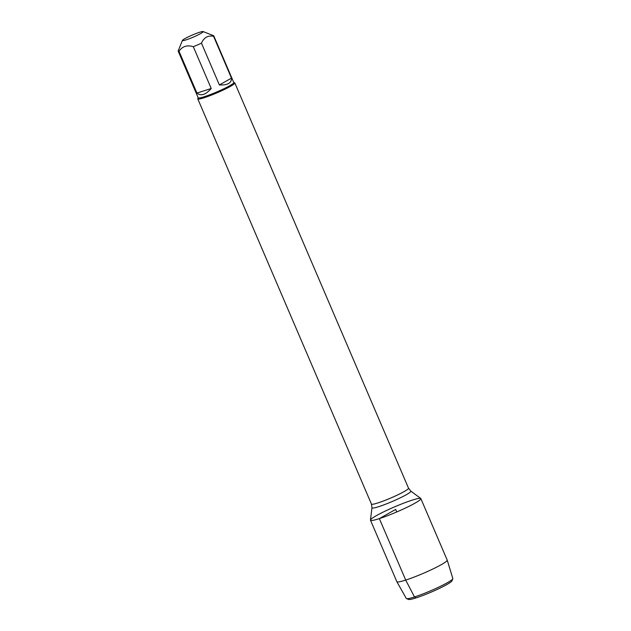 <?xml version="1.0" encoding="UTF-8"?>
<svg xmlns="http://www.w3.org/2000/svg" width="631" height="631" viewBox="0 0 631 631"><rect width="100%" height="100%" fill="white"/><g stroke="black" fill="none" stroke-linecap="round" stroke-linejoin="round"><path stroke-width="0.95" d="M233.746 82.456L234.661 82.819A20.168 2.035 156.8 0 1 234.842 82.969A20.168 2.035 156.8 0 1 224.462 89.452A20.168 2.035 156.8 0 1 204.302 97.687A20.168 2.035 156.8 0 1 197.771 98.862A20.168 2.035 156.8 0 1 197.787 98.625L198.158 97.71M379.357 518.611A27.401 2.769 156.8 0 1 370.468 520.039L371.974 507.726A21.154 2.138 156.8 0 0 378.837 506.63A21.154 2.138 156.8 0 0 400.504 497.741A21.154 2.138 156.8 0 0 410.797 491.084L420.751 498.49A27.401 2.769 156.8 0 1 407.413 507.103A27.401 2.769 156.8 0 1 379.357 518.611M199.53 32.291A11.295 1.144 -23.2 0 0 188.716 36.669A11.295 1.144 -23.2 0 0 182.43 40.4A11.295 1.144 -23.2 0 0 191.248 37.97A11.295 1.144 -23.2 0 0 203.087 31.55A11.295 1.144 -23.2 0 0 199.53 32.291M196.935 93.088C200.918 96.338 205.682 94.8 211.219 88.49L196.935 93.088L179.023 51.292C182.312 46.323 187.068 44.793 193.299 46.694A19.364 1.956 -23.2 0 0 201.463 43.153C204.026 37.442 208.064 35.162 213.578 36.322A19.364 1.956 -23.2 0 0 213.759 35.833A19.364 1.956 -23.2 0 0 213.594 35.691L203.087 31.55M211.219 88.49L193.299 46.694M219.375 84.956C227.594 85.311 231.632 83.032 231.49 78.118L219.375 84.956L201.463 43.153M231.49 78.118L213.578 36.322M182.43 40.4L178.187 50.866A19.364 1.956 -23.2 0 0 178.171 51.087A19.364 1.956 -23.2 0 0 179.023 51.292M213.759 35.833L233.785 82.551A19.364 1.956 156.8 0 1 223.824 88.774A19.364 1.956 156.8 0 1 204.468 96.677A19.364 1.956 156.8 0 1 198.197 97.805L178.171 51.087M411.988 500.209A27.401 2.769 156.8 0 1 420.861 498.616A27.401 2.769 156.8 0 1 396.765 511.954A27.401 2.769 156.8 0 1 370.484 520.204A27.401 2.769 156.8 0 1 384.587 511.402A27.401 2.769 156.8 0 1 411.988 500.209M420.861 498.616L447.205 560.091A27.401 2.769 156.8 0 1 447.221 560.115A27.401 2.769 156.8 0 1 423.109 573.429A27.401 2.769 156.8 0 1 396.844 581.703A27.401 2.769 156.8 0 1 396.836 581.679L370.484 520.204M396.844 581.703L406.301 598.456A25.311 2.556 -23.2 0 0 406.514 598.622A25.311 2.556 -23.2 0 0 414.488 596.965A25.311 2.556 -23.2 0 0 438.719 587.138A25.311 2.556 -23.2 0 0 452.798 578.785A25.311 2.556 -23.2 0 0 452.829 578.517L447.221 560.115M452.798 578.785L451.954 580.875A23.694 2.398 156.8 0 1 431.131 592.138A23.694 2.398 156.8 0 1 408.62 599.45L406.514 598.622M396.765 511.954L395.676 509.414L379.357 518.611L405.709 580.086L414.488 596.965L416.081 597.896M197.771 98.862L371.446 504.082A20.168 2.035 -23.2 0 0 377.977 502.915A20.168 2.035 -23.2 0 0 398.145 494.672A20.168 2.035 -23.2 0 0 408.525 488.197L410.797 491.084M234.842 82.969L408.525 488.197M371.446 504.082L371.974 507.726"/></g></svg>
